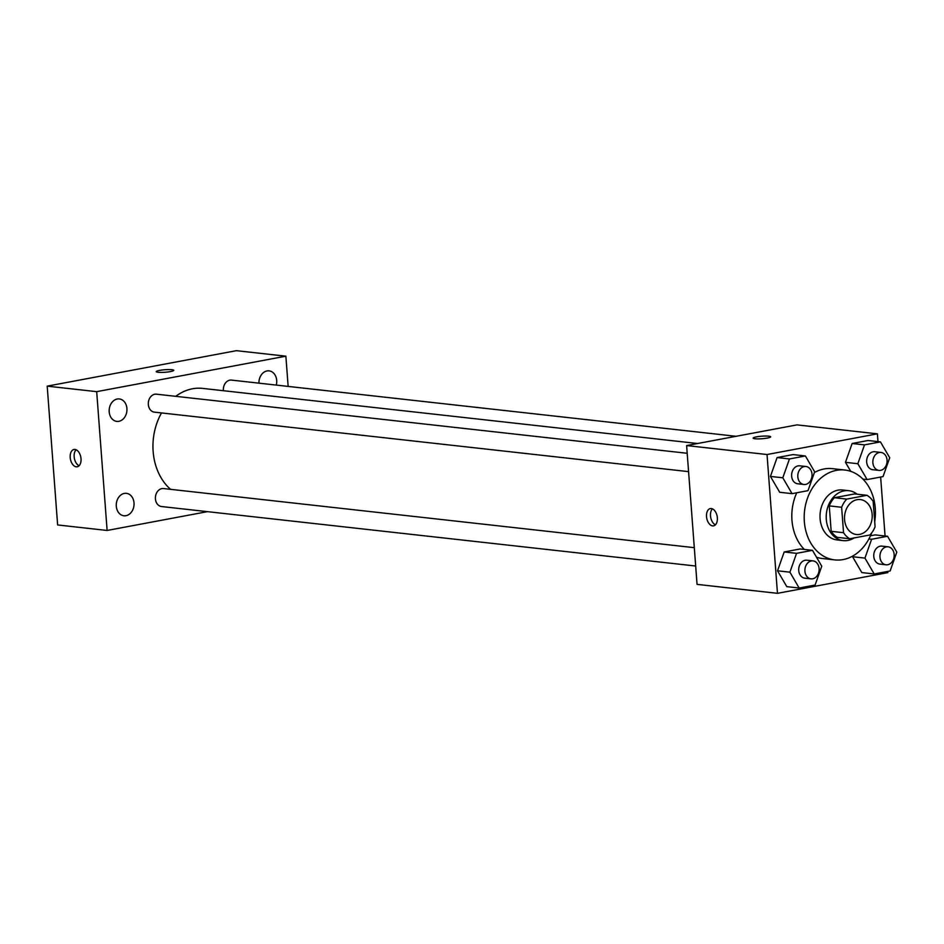 <?xml version="1.0" encoding="UTF-8"?>
<svg xmlns="http://www.w3.org/2000/svg" width="944" height="944" viewBox="0 0 944 944"><rect width="100%" height="100%" fill="white"/><g stroke="black" fill="none" stroke-linecap="round" stroke-linejoin="round"><path stroke-width="1.42" d="M844.561 519.613A17.582 13.806 -83.6 0 1 860.303 499.553A17.582 13.806 -83.6 0 1 872.079 518.551A17.582 13.806 -83.6 0 1 856.409 534.505A17.582 13.806 -83.6 0 1 844.561 519.613M849.742 538.753L869.955 534.965A23.871 18.738 -83.6 0 0 875.076 526.787L873.165 501.358A23.871 18.738 -83.6 0 0 866.981 495.305L846.756 499.093A23.871 18.738 -83.6 0 0 841.635 507.27L843.547 532.699A23.871 18.738 -83.6 0 0 849.742 538.753L837.363 537.372A23.871 18.738 -83.6 0 1 831.18 531.319L843.547 532.699M866.981 495.305L854.603 493.924L834.39 497.712L846.756 499.093M831.18 531.319L829.269 505.89L841.635 507.27M829.269 505.89A23.871 18.738 -83.6 0 1 834.39 497.712M857.128 494.208A25.122 19.718 96.4 0 0 848.762 490.679A25.122 19.718 96.4 0 0 844.125 490.868A25.122 19.718 96.4 0 0 826.201 516.415A25.122 19.718 96.4 0 0 843.204 540.617A25.122 19.718 96.4 0 0 854.072 537.938M843.204 540.617L837.021 539.921A25.122 19.718 -83.6 0 1 820.1 518.657A25.122 19.718 -83.6 0 1 837.942 490.172A25.122 19.718 -83.6 0 1 842.579 489.995L848.762 490.679M871.678 532.912A45.218 35.494 -83.6 0 1 834.803 559.898A45.218 35.494 -83.6 0 1 804.335 521.607A45.218 35.494 -83.6 0 1 844.809 470.029A45.218 35.494 -83.6 0 1 874.699 521.69M804.323 549.432A45.218 35.494 -83.6 0 1 791.957 520.238A45.218 35.494 -83.6 0 1 796.748 492.768M814.401 472.543A45.218 35.494 -83.6 0 1 832.431 468.649L844.809 470.029M834.803 559.898L822.425 558.518A45.218 35.494 -83.6 0 1 816.489 557.196M880.433 441.886L868.067 440.506L852.137 443.503L845.47 462.336L850.745 471.351L845.47 462.336L857.848 463.716L867.111 479.576L883.041 476.59L889.708 457.746L880.433 441.886L864.503 444.872L857.848 463.716M864.94 558.105L852.574 556.724L861.837 572.583L874.215 573.964L890.145 570.978L896.8 552.134L887.537 536.275L871.607 539.26L864.94 558.105L874.215 573.964M875.159 534.894L870.486 535.767L875.159 534.894L887.537 536.275M877.979 441.615L877.389 433.839L767.035 454.524L777.467 593.328L887.832 572.63L887.738 571.427M885.071 536.003L880.634 477.039M805.397 455.964L793.019 454.583L777.089 457.569L770.434 476.413L779.697 492.272L792.075 493.653L808.005 490.656L814.66 471.811L805.397 455.964L789.467 458.949L782.8 477.794L792.075 493.653M812.489 550.34L800.123 548.971L784.193 551.957L777.526 570.801L786.8 586.649L799.167 588.029L815.097 585.044L821.752 566.199L812.489 550.34L796.559 553.337L789.904 572.17L799.167 588.029M877.389 433.839L796.972 424.883L686.618 445.568L767.035 454.524M754.999 438.759A8.791 1.274 175.7 0 1 753.135 438.122A8.791 1.274 175.7 0 1 761.808 436.199A8.791 1.274 175.7 0 1 770.67 436.801A8.791 1.274 175.7 0 1 764.805 438.453A8.791 1.274 175.7 0 1 754.999 438.759M686.618 445.568L697.061 584.371L777.467 593.328M706.525 516.616A8.791 5.298 79.4 0 1 710.325 508.568A8.791 5.298 79.4 0 1 717.145 516.238A8.791 5.298 79.4 0 1 713.558 525.855A8.791 5.298 79.4 0 1 706.525 516.616M715.422 524.829A8.791 5.298 79.4 0 1 710.502 515.861A8.791 5.298 79.4 0 1 712.425 508.851M753.135 438.134A8.791 1.274 175.7 0 1 761.808 436.211A8.791 1.274 175.7 0 1 770.67 436.812M170.604 489.346A55.259 43.389 -83.6 0 1 153.14 451.444A55.259 43.389 -83.6 0 1 161.495 412.941M175.749 396.327A55.259 43.389 -83.6 0 1 202.606 388.397L697.581 443.515M694.3 547.673L163.524 488.555A9.039 7.104 96.4 0 0 155.465 496.756A9.039 7.104 96.4 0 0 161.518 506.539L695.681 566.022M223.398 390.71A9.039 7.104 -83.6 0 1 223.374 390.427A9.039 7.104 -83.6 0 1 231.469 380.102L736.084 436.293M688.577 471.634L154.427 412.15A9.039 7.104 -83.6 0 1 148.326 404.492A9.039 7.104 -83.6 0 1 156.421 394.179L687.197 453.285M288.144 386.415L285.867 356.183L96.689 391.654L107.12 530.457L207.432 511.648M276.273 385.093A11.293 8.862 96.4 0 0 269.087 370.862A11.293 8.862 96.4 0 0 258.939 383.158M109.197 411.832A11.293 8.862 96.4 0 0 116.808 421.39A11.293 8.862 96.4 0 0 126.874 411.147A11.293 8.862 96.4 0 0 119.31 398.946A11.293 8.862 96.4 0 0 109.197 411.832M116.301 506.22A11.293 8.862 96.4 0 0 123.912 515.778A11.293 8.862 96.4 0 0 133.965 505.536A11.293 8.862 96.4 0 0 126.413 493.334A11.293 8.862 96.4 0 0 116.301 506.22M96.689 391.654L47.2 386.143L236.378 350.672L285.867 356.183M47.2 386.143L57.631 524.947L107.12 530.457M70.198 457.521A8.791 5.298 79.4 0 1 73.998 449.486A8.791 5.298 79.4 0 1 80.818 457.156A8.791 5.298 79.4 0 1 77.231 466.773A8.791 5.298 79.4 0 1 70.198 457.521M156.22 371.653A8.791 1.274 175.7 0 1 159.571 370.402A8.791 1.274 175.7 0 1 168.775 369.564A8.791 1.274 175.7 0 1 173.755 370.331A8.791 1.274 175.7 0 1 165.082 372.255A8.791 1.274 175.7 0 1 156.22 371.653A8.791 1.274 175.7 0 1 159.571 370.39A8.791 1.274 175.7 0 1 168.764 369.576A8.791 1.274 175.7 0 1 173.755 370.331M79.095 465.746A8.791 5.298 79.4 0 1 74.175 456.778A8.791 5.298 79.4 0 1 76.098 449.769M811.014 578.861L804.831 578.176A9.039 7.104 -83.6 0 1 798.73 570.518A9.039 7.104 -83.6 0 1 806.825 560.205L813.02 560.889A9.039 7.104 -83.6 0 1 819.073 570.66A9.039 7.104 -83.6 0 1 811.014 578.861A9.039 7.104 -83.6 0 1 804.925 571.203A9.039 7.104 -83.6 0 1 813.02 560.889M800.123 548.971L784.193 551.957L796.559 553.337M784.193 551.957L777.526 570.801L789.904 572.17M777.526 570.801L786.8 586.649M886.062 564.795L879.867 564.099A9.039 7.104 -83.6 0 1 873.778 556.441A9.039 7.104 -83.6 0 1 881.873 546.128L888.056 546.812A9.039 7.104 -83.6 0 1 894.11 556.594A9.039 7.104 -83.6 0 1 886.062 564.795A9.039 7.104 -83.6 0 1 879.961 557.137A9.039 7.104 -83.6 0 1 888.056 546.812M868.905 538.965L871.607 539.26M852.574 556.724L861.837 572.583M803.922 484.484L797.727 483.788A9.039 7.104 -83.6 0 1 791.638 476.13A9.039 7.104 -83.6 0 1 799.733 465.817L805.916 466.501A9.039 7.104 -83.6 0 1 811.97 476.283A9.039 7.104 -83.6 0 1 803.922 484.484A9.039 7.104 -83.6 0 1 797.822 476.826A9.039 7.104 -83.6 0 1 805.916 466.501M793.019 454.583L777.089 457.569L789.467 458.949M777.089 457.569L770.434 476.413L782.8 477.794M770.434 476.413L779.697 492.272M878.958 470.407L872.775 469.723A9.039 7.104 -83.6 0 1 866.675 462.064A9.039 7.104 -83.6 0 1 874.781 451.739L880.964 452.436A9.039 7.104 -83.6 0 1 887.018 462.206A9.039 7.104 -83.6 0 1 878.958 470.407A9.039 7.104 -83.6 0 1 872.87 462.749A9.039 7.104 -83.6 0 1 880.964 452.436M868.067 440.506L852.137 443.503L864.503 444.872M852.137 443.503L845.47 462.336M862.91 479.104L867.111 479.576"/></g></svg>
